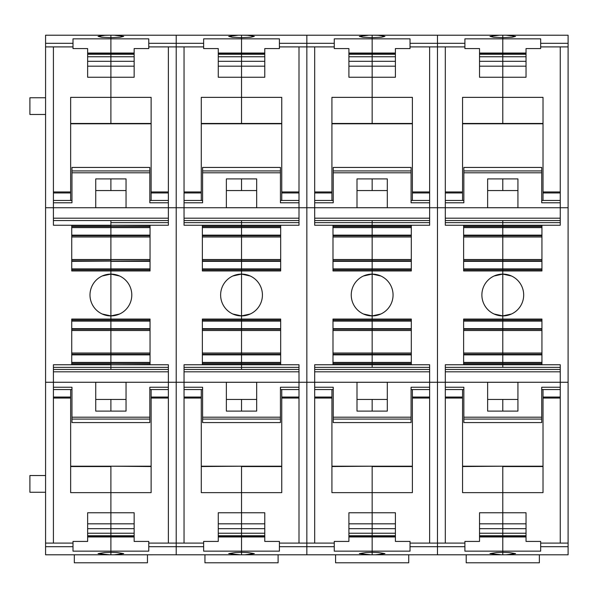 <?xml version="1.0" encoding="UTF-8"?>
<svg xmlns="http://www.w3.org/2000/svg" width="598" height="598" viewBox="0 0 598 598"><rect width="100%" height="100%" fill="white"/><g stroke="black" fill="none" stroke-linecap="round" stroke-linejoin="round"><path stroke-width="0.9" d="M503.867 35.207L568.1 35.222L502.783 35.207L502.783 37.644L502.783 35.207L372.15 35.207L372.15 37.644L372.15 35.207L241.525 35.207L241.525 37.644L241.525 35.207L110.892 35.207L110.892 37.644L110.892 35.207L45.575 35.207L45.575 554.802L109.808 554.802L98.087 553.591L104.755 552.515L110.892 552.365L110.892 554.802L109.808 554.802M70.654 466.545L110.892 466.545L110.892 492.64L70.654 492.64L70.654 389.552M70.654 123.457L110.892 123.457L110.892 97.362L70.654 97.362L70.654 200.45M74.316 554.802L74.316 562.793L147.467 562.793L147.467 554.802M53.416 367.366L110.892 367.366L110.892 369.459L110.892 367.366L168.367 367.366L110.892 367.366L110.892 364.758L53.416 364.758L53.416 543.096L73.008 543.096L73.008 541.429L87.637 541.429L87.637 512.755L110.892 512.755L110.892 528.684L134.146 528.684M151.122 466.545L110.892 466.208L110.892 523.826L87.637 523.826L87.637 512.755M134.146 56.758L110.892 56.758L110.892 38.848L73.008 38.848L73.008 48.573L87.637 48.573L87.637 77.247L110.892 77.247L110.892 97.362L151.122 97.362L151.122 191.951L168.367 191.951L168.367 207.738L168.367 202.782L149.821 202.782L149.821 167.433L71.962 167.433L71.962 202.782L53.416 202.782L53.416 225.252L110.892 225.252L110.892 226.552L150.046 226.552M109.808 35.207L104.755 35.334L98.087 36.411L101.645 37.263L110.892 37.644L110.892 38.848L148.775 38.848L148.775 48.573L134.146 48.573L134.146 77.247L110.892 77.247L110.892 66.184L87.637 66.184L87.637 77.247M73.008 543.096L73.008 551.154L110.892 551.154L110.892 552.365L117.029 552.515L123.696 553.591L114.255 554.78L240.441 554.802L228.72 553.591L235.388 552.515L241.525 552.365L241.525 554.802L240.441 554.802M71.738 363.457L110.892 363.457L110.892 364.496L71.738 364.496L71.738 319.04L110.892 319.04L110.892 320.087L150.046 320.087M71.738 269.922L110.892 269.922L110.892 270.969L71.738 270.969L71.738 225.506L110.892 225.506L110.892 226.552L71.738 226.552L110.892 226.552L110.892 236.875L150.046 236.875M45.575 46.906L53.416 46.906L53.416 218.195L168.367 218.195L168.367 207.738L168.367 225.252L110.892 225.252L150.046 225.506L150.046 270.969L110.892 270.969L110.892 274.101L102.198 275.992C97.25 278.332 93.707 282.024 91.561 287.062C89.468 292.355 89.468 297.647 91.561 302.947C93.707 307.985 97.25 311.67 102.198 314.01L110.892 315.901L102.198 314.01M87.637 533.244L110.892 533.244L110.892 554.802L114.255 554.78M134.146 533.244L110.892 533.244L110.892 528.684L110.892 551.154L148.775 551.154L148.775 543.096L176.208 543.096L176.208 554.78L127.613 554.802M110.892 399.449L110.892 411.103L110.892 399.449M150.046 363.457L110.892 363.457L110.892 354.868L110.892 364.758L150.046 364.496L150.046 319.04L110.892 319.04L110.892 320.087L71.738 320.087L110.892 320.087L110.892 330.402L150.046 330.402L71.738 330.402L110.892 330.402L110.892 329.162L150.046 329.162M71.738 353.134L110.892 353.134L110.892 354.868L150.046 354.868M150.046 353.134L110.892 353.134L110.892 330.507L110.892 354.868L71.738 354.868M150.046 269.922L110.892 269.922L110.892 274.101A20.9 20.9 0 0 0 89.992 295.001A20.9 20.9 0 0 0 110.892 315.901L119.578 314.01L110.892 315.901L110.892 274.101L102.198 275.992M110.892 269.922L110.892 261.341L110.892 269.922M71.738 260.84L110.892 260.84L110.892 259.495L150.046 259.614L71.738 259.614L110.892 259.599L110.892 261.341L150.046 261.341M71.738 259.495L110.892 259.495L110.892 236.875L71.738 236.875L110.892 236.875L110.892 235.634L150.046 235.634M110.892 222.635L110.892 225.252L110.892 220.542L110.892 222.635L168.367 222.635L110.892 222.635M110.892 190.553L110.892 178.907L110.892 190.553M151.122 123.457L110.892 123.457L110.892 61.317L87.637 61.317M87.637 56.758L110.892 56.758L110.892 61.317L110.892 37.644L120.161 37.263L123.696 36.411L114.255 35.222L176.208 35.222L176.208 554.78L111.976 554.802M110.892 315.901L110.892 319.04L110.892 315.901A20.9 20.9 0 0 0 131.792 295.001A20.9 20.9 0 0 0 110.892 274.101L119.578 275.992L110.892 274.101L110.892 315.901M45.575 475.537L29.9 475.537L29.9 492.259L45.575 492.259M45.575 97.751L29.9 97.751L29.9 114.472L45.575 114.472M168.367 220.542L53.416 220.542M126.043 207.7L95.74 207.7L95.74 178.907L126.043 178.907L126.043 207.7M126.043 190.553L95.74 190.553M151.122 123.793L70.654 123.793M110.892 367.366L110.892 364.758L168.367 364.758L168.367 382.264L168.367 371.814L53.416 371.814L53.416 387.227L71.962 387.227L71.962 422.569L149.821 422.569L149.821 387.227L168.367 387.227L168.367 382.264L168.367 543.096M53.416 369.459L168.367 369.459M95.74 382.301L126.043 382.301L126.043 411.103L95.74 411.103L95.74 382.301M95.74 399.449L126.043 399.449M70.654 466.208L151.122 466.208M71.738 321.126L110.892 321.126L110.892 320.087M150.046 321.126L110.892 321.126L110.892 329.162L71.738 329.162M111.976 35.207L114.255 35.222M71.738 227.599L110.892 227.599L110.892 226.552M150.046 227.599L110.892 227.599L110.892 235.634L71.738 235.634M150.046 259.495L110.892 259.495L110.892 236.875M150.046 260.84L71.738 261.341M168.367 397.05L151.122 397.05L151.122 492.64L110.892 492.64L110.892 512.755L134.146 512.755L134.146 541.429L148.775 541.429L148.775 543.096M134.146 61.317L110.892 61.317L110.892 66.184L134.146 66.184L134.146 77.247M151.122 200.45L151.122 191.951M151.122 397.05L151.122 389.552M87.637 528.684L110.892 528.684L110.892 523.826L134.146 523.826L134.146 512.755M240.441 35.207L176.208 35.222L176.208 543.096L203.641 543.096L203.641 551.154L241.525 551.154L241.525 552.365L247.662 552.515L254.322 553.591L244.888 554.78L371.074 554.802L359.353 553.591L366.013 552.515L372.15 552.365L372.15 554.802L371.074 554.802M238.154 35.222L228.72 36.411L232.248 37.263L241.525 37.644L241.525 53.805L241.525 38.848L203.641 38.848L203.641 48.573L218.27 48.573L218.27 77.247L241.525 77.247L241.525 61.317L241.525 66.184L218.27 66.184L218.27 77.247M218.27 54.269L241.525 54.269L241.525 56.758L241.525 53.805L218.27 53.805M264.772 56.758L241.525 56.758L241.525 61.317L241.525 56.758L218.27 56.758M242.609 35.207L247.662 35.334L254.322 36.411L250.794 37.263L241.525 37.644L241.525 38.848L279.408 38.848L279.408 48.573L264.772 48.573L264.772 77.247L241.525 77.247L241.525 97.362L281.755 97.362L281.755 191.951L299 191.951L299 207.738L299 202.782L280.447 202.782L280.447 167.433L202.595 167.433L202.595 202.782L184.042 202.782L184.042 225.252L241.525 225.252L241.525 226.552L280.679 226.552M201.287 123.457L241.525 123.457L241.525 97.362L201.287 97.362L201.287 200.45M241.525 190.553L241.525 178.907L241.525 190.553M148.775 46.906L184.042 46.906L184.042 218.195L299 218.195L299 207.738L299 225.252L241.525 225.252L241.525 222.635L299 222.635L184.042 222.635L241.525 222.635L241.525 220.542L241.525 236.875L280.679 236.875M202.363 259.495L241.525 259.495L241.525 260.84L241.525 259.614L280.679 259.614L202.363 259.614L241.525 259.599L241.525 236.875L202.363 236.875M202.363 260.84L241.525 260.84L241.525 274.101L232.831 275.992L241.525 274.101L250.211 275.992L241.525 274.101L241.525 275.992L241.525 274.101A20.9 20.9 0 0 0 220.625 295.001A20.9 20.9 0 0 0 241.525 315.901L241.525 275.992L241.525 320.087L280.679 320.087M202.363 321.126L241.525 321.126L241.525 320.087L202.363 320.087M202.363 269.922L241.525 269.922L241.525 274.101A20.9 20.9 0 0 1 262.425 295.001A20.9 20.9 0 0 1 241.525 315.901L250.211 314.01L241.525 315.901L232.831 314.01L241.525 315.901L241.525 330.402L280.679 330.402L202.363 330.402L241.525 330.388L241.525 329.162L280.679 329.162M202.363 353.134L241.525 353.134L241.525 330.507L241.525 367.366L184.042 367.366M241.525 367.366L299 367.366L241.525 367.366L241.525 369.459L241.525 354.868L280.679 354.868M241.525 399.449L241.525 411.103L241.525 399.449M201.287 466.545L241.525 466.208L241.525 528.684L264.772 528.684M218.27 535.741L241.525 535.741L241.525 528.684L241.525 554.802L244.888 554.78M45.575 382.264L184.042 382.264L184.042 371.814L299 371.814L299 382.264L299 364.758L184.042 364.758L184.042 543.096M202.363 364.496L202.363 319.04L280.679 319.04L280.679 364.496L202.363 364.496M202.363 270.969L202.363 225.506L280.679 225.506L280.679 270.969L202.363 270.969M202.363 226.552L241.525 226.552L241.525 236.98L280.679 236.98M202.363 363.457L280.679 363.457M184.042 398.051L201.287 398.051L201.287 492.64L241.525 492.64L241.525 512.755L264.772 512.755L264.772 541.429L279.408 541.429L279.408 543.096L306.841 543.096L306.841 554.78L258.246 554.802M218.27 512.755L241.525 512.755L241.525 523.826L218.27 523.826L218.27 512.755L218.27 541.429L203.641 541.429L203.641 543.096M204.942 554.802L204.942 562.793L278.1 562.793L278.1 554.802M201.287 398.051L201.287 389.552M299 220.542L184.042 220.542L299 220.542M256.677 207.7L226.365 207.7L226.365 178.907L256.677 178.907L256.677 207.7M256.677 190.553L226.365 190.553M281.755 123.793L201.287 123.793M244.888 35.222L306.841 35.222L306.841 382.264L184.042 382.264L184.042 387.227L202.595 387.227L202.595 422.569L280.447 422.569L280.447 387.227L299 387.227L299 382.264L299 543.096M184.042 369.459L299 369.459M226.365 382.301L256.677 382.301L256.677 411.103L226.365 411.103L226.365 382.301M226.365 399.449L256.677 399.449M201.287 466.208L281.755 466.208M280.679 321.126L241.525 321.126L241.525 329.162L202.363 329.162M280.679 353.134L241.525 353.134L241.525 354.868L202.363 354.868M264.772 535.741L241.525 535.741L241.525 551.154L279.408 551.154L279.408 543.096M242.609 554.802L306.841 554.802L306.841 546.692L334.267 546.692L334.267 551.154L372.15 551.154L372.15 552.365L378.287 552.515L384.955 553.591L375.522 554.78L501.7 554.802L489.986 553.591L496.646 552.515L502.783 552.365L502.783 554.802L501.7 554.802M264.772 77.247L264.772 66.184L241.525 66.184L241.525 123.457L281.755 123.457M280.679 259.495L241.525 259.495L241.525 236.98L202.363 236.98M280.679 260.84L241.525 260.84L241.525 269.922L280.679 269.922M281.755 466.545L241.525 466.545L241.525 492.64L281.755 492.64L281.755 389.552M371.074 35.207L306.841 35.222L306.841 546.692L279.408 546.692M281.755 200.45L281.755 191.951M218.27 528.684L241.525 528.684L241.525 523.826L264.772 523.826L264.772 512.755M264.772 54.269L241.525 54.269L241.525 53.805L264.772 53.805M332.996 363.457L372.15 363.457L372.15 364.758L314.675 364.758L314.675 382.264L306.841 382.264L306.841 543.096L334.267 543.096L334.267 546.692M368.787 35.222L359.353 36.411L362.881 37.263L372.15 37.644L372.15 53.805L372.15 38.848L334.267 38.848L334.267 48.573L348.903 48.573L348.903 77.247L372.15 77.247L372.15 61.317L372.15 66.184L348.903 66.184L348.903 77.247M348.903 54.269L372.15 54.269L372.15 56.758L372.15 53.805L348.903 53.805M395.405 56.758L372.15 56.758L372.15 61.317L372.15 56.758L348.903 56.758M373.234 35.207L378.287 35.334L384.955 36.411L381.427 37.263L372.15 37.644L372.15 38.848L410.034 38.848L410.034 48.573L395.405 48.573L395.405 77.247L372.15 77.247L372.15 97.362L412.388 97.362L412.388 191.951L429.633 191.951L429.633 207.738L429.633 202.782L411.08 202.782L411.08 167.433L333.228 167.433L333.228 202.782L314.675 202.782L314.675 225.252L372.15 225.252L372.15 226.552L411.312 226.552M331.92 123.457L372.15 123.457L372.15 97.362L331.92 97.362L331.92 200.45M372.15 190.553L372.15 178.907L372.15 190.553M279.408 46.906L314.675 46.906L314.675 218.195L429.633 218.195L429.633 207.738L429.633 225.252L372.15 225.252L372.15 222.635L429.633 222.635L314.675 222.635L372.15 222.635L372.15 220.542L372.15 236.875L411.312 236.875M332.996 259.495L372.15 259.495L372.15 260.84L372.15 259.614L411.312 259.614L332.996 259.614L372.15 259.599L372.15 236.875L332.996 236.875M332.996 260.84L372.15 260.84L372.15 274.101L363.464 275.992L372.15 274.101L380.844 275.992L372.15 274.101L372.15 275.992L372.15 274.101A20.9 20.9 0 0 0 351.25 295.001A20.9 20.9 0 0 0 372.15 315.901L372.15 275.992L372.15 320.087L411.312 320.087M332.996 321.126L372.15 321.126L372.15 320.087L332.996 320.087M332.996 269.922L372.15 269.922L372.15 274.101A20.9 20.9 0 0 1 393.058 295.001A20.9 20.9 0 0 1 372.15 315.901L380.844 314.01L372.15 315.901L363.464 314.01L372.15 315.901L372.15 330.402L411.312 330.402L332.996 330.402L372.15 330.388L372.15 329.162L411.312 329.162M332.996 353.134L372.15 353.134L372.15 330.507L372.15 363.457L372.15 354.868L411.312 354.868M411.312 363.457L372.15 363.457L372.15 367.366L314.675 367.366M372.15 367.366L429.633 367.366L372.15 367.366L372.15 364.758L429.633 364.758L429.633 387.227L411.08 387.227L411.08 422.569L333.228 422.569L333.228 419.078L411.08 419.078M372.15 399.449L372.15 411.103L372.15 399.449M331.92 466.545L372.15 466.208L372.15 528.684L395.405 528.684M348.903 535.741L372.15 535.741L372.15 528.684L372.15 554.802L375.522 554.78M332.996 364.496L332.996 319.04L411.312 319.04L411.312 364.496L332.996 364.496M332.996 270.969L332.996 225.506L411.312 225.506L411.312 270.969L332.996 270.969M333.228 419.078L333.228 387.227L314.675 387.227L314.675 382.264L429.633 382.264L429.633 371.814L314.675 371.814L314.675 543.096M332.996 226.552L372.15 226.552L372.15 236.98L411.312 236.98M314.675 398.051L331.92 398.051L331.92 492.64L372.15 492.64L372.15 512.755L395.405 512.755L395.405 541.429L410.034 541.429L410.034 543.096L437.467 543.096L437.467 554.78L388.872 554.802M348.903 512.755L372.15 512.755L372.15 523.826L348.903 523.826L348.903 512.755L348.903 541.429L334.267 541.429L334.267 543.096M335.575 554.802L335.575 562.793L408.733 562.793L408.733 554.802M331.92 398.051L331.92 389.552M429.633 220.542L314.675 220.542L429.633 220.542M387.31 207.7L356.999 207.7L356.999 178.907L387.31 178.907L387.31 207.7M387.31 190.553L356.999 190.553M412.388 123.793L331.92 123.793M314.675 369.459L429.633 369.459M356.999 382.301L387.31 382.301L387.31 411.103L356.999 411.103L356.999 382.301M356.999 399.449L387.31 399.449M331.92 466.208L412.388 466.208M375.522 35.222L437.467 35.222L437.467 554.78L373.234 554.802M411.312 321.126L372.15 321.126L372.15 329.162L332.996 329.162M411.312 353.134L372.15 353.134L372.15 354.868L332.996 354.868M395.405 535.741L372.15 535.741L372.15 551.154L410.034 551.154L410.034 543.096M395.405 77.247L395.405 66.184L372.15 66.184L372.15 123.457L412.388 123.457M411.312 259.495L372.15 259.495L372.15 236.98L332.996 236.98M411.312 260.84L372.15 260.84L372.15 269.922L411.312 269.922M412.388 466.545L372.15 466.545L372.15 492.64L412.388 492.64L412.388 389.552M501.7 35.207L437.467 35.222L437.467 382.264L429.633 382.264L429.633 543.096M412.388 200.45L412.388 191.951M348.903 528.684L372.15 528.684L372.15 523.826L395.405 523.826L395.405 512.755M395.405 54.269L372.15 54.269L372.15 53.805L395.405 53.805M463.629 363.457L502.783 363.457L502.783 364.758L445.308 364.758L445.308 382.264L437.467 382.264L437.467 543.096L464.9 543.096L464.9 551.154L502.783 551.154L502.783 552.365L508.92 552.515L515.588 553.591L506.147 554.78L568.1 554.802L568.1 382.264L560.259 382.264L560.259 387.227L541.713 387.227L541.713 422.569L463.854 422.569L463.854 419.078L541.713 419.078M499.42 35.222L489.986 36.411L493.514 37.263L502.783 37.644L502.783 53.805L502.783 38.848L464.9 38.848L464.9 48.573L479.529 48.573L479.529 77.247L502.783 77.247L502.783 61.317L502.783 66.184L479.529 66.184L479.529 77.247M479.529 54.269L502.783 54.269L502.783 56.758L502.783 53.805L479.529 53.805M526.038 56.758L502.783 56.758L502.783 61.317L502.783 56.758L479.529 56.758M506.147 35.222L515.588 36.411L512.052 37.263L502.783 37.644L502.783 38.848L540.667 38.848L540.667 48.573L526.038 48.573L526.038 77.247L502.783 77.247L502.783 97.362L543.021 97.362L543.021 191.951L560.259 191.951L560.259 207.738L560.259 202.782L541.713 202.782L541.713 167.433L463.854 167.433L463.854 202.782L445.308 202.782L445.308 225.252L502.783 225.252L502.783 226.552L541.938 226.552M462.553 123.457L502.783 123.457L502.783 97.362L462.553 97.362L462.553 200.45M502.783 190.553L502.783 178.907L502.783 190.553M410.034 46.906L445.308 46.906L445.308 218.195L560.259 218.195L560.259 207.738L560.259 225.252L502.783 225.252L502.783 222.635L560.259 222.635L445.308 222.635L502.783 222.635L502.783 220.542L502.783 236.875L541.938 236.875M463.629 259.495L502.783 259.495L502.783 260.84L502.783 259.614L541.938 259.614L463.629 259.614L502.783 259.599L502.783 236.875L463.629 236.875M463.629 260.84L502.783 260.84L502.783 274.101L494.098 275.992L502.783 274.101L511.477 275.992L502.783 274.101L502.783 275.992L502.783 274.101A20.9 20.9 0 0 0 481.883 295.001A20.9 20.9 0 0 0 502.783 315.901L502.783 275.992L502.783 320.087L541.938 320.087M463.629 321.126L502.783 321.126L502.783 320.087L463.629 320.087M463.629 269.922L502.783 269.922L502.783 274.101A20.9 20.9 0 0 1 523.684 295.001A20.9 20.9 0 0 1 502.783 315.901L511.477 314.01L502.783 315.901L494.098 314.01L502.783 315.901L502.783 330.402L541.938 330.402L463.629 330.402L502.783 330.388L502.783 329.162L541.938 329.162M463.629 353.134L502.783 353.134L502.783 330.507L502.783 363.457L502.783 354.868L541.938 354.868M541.938 363.457L502.783 363.457L502.783 367.366L445.308 367.366M502.783 367.366L560.259 367.366L502.783 367.366L502.783 364.758L560.259 364.758L560.259 543.096L568.1 543.096M502.783 399.449L502.783 411.103L502.783 399.449M462.553 466.545L502.783 466.208L502.783 528.684L526.038 528.684M479.529 535.741L502.783 535.741L502.783 528.684L502.783 554.802L506.147 554.78M463.629 364.496L463.629 319.04L541.938 319.04L541.938 364.496L463.629 364.496M463.629 270.969L463.629 225.506L541.938 225.506L541.938 270.969L463.629 270.969M463.854 419.078L463.854 387.227L445.308 387.227L445.308 382.264L560.259 382.264L560.259 371.814L445.308 371.814L445.308 543.096M463.629 226.552L502.783 226.552L502.783 236.98L541.938 236.98M445.308 398.051L462.553 398.051L462.553 492.64L502.783 492.64L502.783 512.755L526.038 512.755L526.038 541.429L540.667 541.429L540.667 543.096L560.259 543.096M479.529 512.755L502.783 512.755L502.783 523.826L479.529 523.826L479.529 512.755L479.529 541.429L464.9 541.429L464.9 543.096M466.208 554.802L466.208 562.793L539.359 562.793L539.359 554.802M462.553 398.051L462.553 389.552M560.259 220.542L445.308 220.542L560.259 220.542M517.935 207.7L487.632 207.7L487.632 178.907L517.935 178.907L517.935 207.7M517.935 190.553L487.632 190.553M543.021 123.793L462.553 123.793M445.308 369.459L560.259 369.459M487.632 382.301L517.935 382.301L517.935 411.103L487.632 411.103L487.632 382.301M487.632 399.449L517.935 399.449M462.553 466.208L543.021 466.208M568.1 35.222L568.1 382.264M541.938 321.126L502.783 321.126L502.783 329.162L463.629 329.162M541.938 353.134L502.783 353.134L502.783 354.868L463.629 354.868M526.038 535.741L502.783 535.741L502.783 551.154L540.667 551.154L540.667 543.096M503.867 554.802L502.783 554.802M526.038 77.247L526.038 66.184L502.783 66.184L502.783 123.457L543.021 123.457M541.938 259.495L502.783 259.495L502.783 236.98L463.629 236.98M541.938 260.84L502.783 260.84L502.783 269.922L541.938 269.922M543.021 466.545L502.783 466.545L502.783 492.64L543.021 492.64L543.021 389.552M543.021 200.45L543.021 191.951M479.529 528.684L502.783 528.684L502.783 523.826L526.038 523.826L526.038 512.755M526.038 54.269L502.783 54.269L502.783 53.805L526.038 53.805M70.654 397.05L53.416 397.05M53.416 192.952L70.654 192.952M70.654 398.051L53.416 398.051M53.416 191.951L70.654 191.951M87.637 536.204L134.146 536.204M87.637 535.741L134.146 535.741M71.738 362.41L150.046 362.41M71.738 354.375L150.046 354.375M71.738 353.149L150.046 353.149M71.738 353.029L150.046 353.029M71.738 330.507L150.046 330.507M71.738 330.388L110.892 330.388M71.738 328.668L150.046 328.668M71.738 268.876L150.046 268.876M71.738 236.98L150.046 236.98M71.738 236.86L150.046 236.86M71.738 235.134L150.046 235.134M53.416 46.906L73.008 46.906M134.146 54.269L87.637 54.269M134.146 53.805L87.637 53.805M45.575 554.78L107.528 554.78M45.575 546.692L73.008 546.692M45.575 543.096L53.416 543.096M45.575 207.738L568.1 207.738M45.575 43.31L73.008 43.31M45.575 35.222L107.528 35.222M149.821 170.923L71.962 170.923M149.821 172.8L71.962 172.8M71.962 419.078L149.821 419.078M71.962 417.202L149.821 417.202M148.775 546.692L203.641 546.692M148.775 43.31L203.641 43.31M168.367 46.906L168.367 191.951M151.122 398.051L168.367 398.051M151.122 192.952L168.367 192.952M184.042 46.906L203.641 46.906M238.154 554.78L176.208 554.78M218.27 61.317L264.772 61.317M184.042 191.951L201.287 191.951M202.363 227.599L280.679 227.599M202.363 235.134L280.679 235.134M202.363 235.634L280.679 235.634M202.363 236.86L280.679 236.86M202.363 261.341L280.679 261.341M202.363 268.876L280.679 268.876M202.363 328.668L280.679 328.668M202.363 330.507L280.679 330.507M202.363 353.029L280.679 353.029M202.363 353.149L280.679 353.149M202.363 354.375L280.679 354.375M202.363 362.41L280.679 362.41M264.772 533.244L218.27 533.244M264.772 536.204L218.27 536.204M184.042 192.952L201.287 192.952M201.287 397.05L184.042 397.05M280.447 170.923L202.595 170.923M280.447 172.8L202.595 172.8M202.595 419.078L280.447 419.078M202.595 417.202L280.447 417.202M279.408 43.31L334.267 43.31M299 46.906L299 191.951M281.755 398.051L299 398.051M281.755 192.952L299 192.952M299 397.05L281.755 397.05M314.675 46.906L334.267 46.906M368.787 554.78L306.841 554.78M348.903 61.317L395.405 61.317M314.675 191.951L331.92 191.951M332.996 227.599L411.312 227.599M332.996 235.134L411.312 235.134M332.996 235.634L411.312 235.634M332.996 236.86L411.312 236.86M332.996 261.341L411.312 261.341M332.996 268.876L411.312 268.876M332.996 328.668L411.312 328.668M332.996 330.507L411.312 330.507M332.996 353.029L411.312 353.029M332.996 353.149L411.312 353.149M332.996 354.375L411.312 354.375M332.996 362.41L411.312 362.41M395.405 533.244L348.903 533.244M395.405 536.204L348.903 536.204M314.675 192.952L331.92 192.952M331.92 397.05L314.675 397.05M411.08 170.923L333.228 170.923M411.08 172.8L333.228 172.8M333.228 417.202L411.08 417.202M410.034 546.692L464.9 546.692M410.034 43.31L464.9 43.31M429.633 46.906L429.633 191.951M412.388 398.051L429.633 398.051M412.388 192.952L429.633 192.952M429.633 397.05L412.388 397.05M445.308 46.906L464.9 46.906M499.42 554.78L437.467 554.78M479.529 61.317L526.038 61.317M445.308 191.951L462.553 191.951M463.629 227.599L541.938 227.599M463.629 235.134L541.938 235.134M463.629 235.634L541.938 235.634M463.629 236.86L541.938 236.86M463.629 261.341L541.938 261.341M463.629 268.876L541.938 268.876M463.629 328.668L541.938 328.668M463.629 330.507L541.938 330.507M463.629 353.029L541.938 353.029M463.629 353.149L541.938 353.149M463.629 354.375L541.938 354.375M463.629 362.41L541.938 362.41M526.038 533.244L479.529 533.244M526.038 536.204L479.529 536.204M445.308 192.952L462.553 192.952M462.553 397.05L445.308 397.05M541.713 170.923L463.854 170.923M541.713 172.8L463.854 172.8M463.854 417.202L541.713 417.202M540.667 546.692L568.1 546.692M540.667 43.31L568.1 43.31M540.667 46.906L560.259 46.906L560.259 191.951M543.021 398.051L560.259 398.051M560.259 46.906L568.1 46.906M543.021 192.952L560.259 192.952M560.259 397.05L543.021 397.05M74.316 562.793L147.467 562.793M87.637 536.967L134.146 536.967M134.146 53.035L87.637 53.035M71.962 200.45L53.416 200.45M168.367 200.45L149.821 200.45M149.821 389.552L168.367 389.552M53.416 389.552L71.962 389.552M264.772 53.035L218.27 53.035M218.27 536.967L264.772 536.967M204.942 562.793L278.1 562.793M202.595 200.45L184.042 200.45M299 200.45L280.447 200.45M280.447 389.552L299 389.552M184.042 389.552L202.595 389.552M395.405 53.035L348.903 53.035M348.903 536.967L395.405 536.967M335.575 562.793L408.733 562.793M333.228 200.45L314.675 200.45M429.633 200.45L411.08 200.45M411.08 389.552L429.633 389.552M314.675 389.552L333.228 389.552M526.038 53.035L479.529 53.035M479.529 536.967L526.038 536.967M466.208 562.793L539.359 562.793M463.854 200.45L445.308 200.45M560.259 200.45L541.713 200.45M541.713 389.552L560.259 389.552M445.308 389.552L463.854 389.552"/></g></svg>
